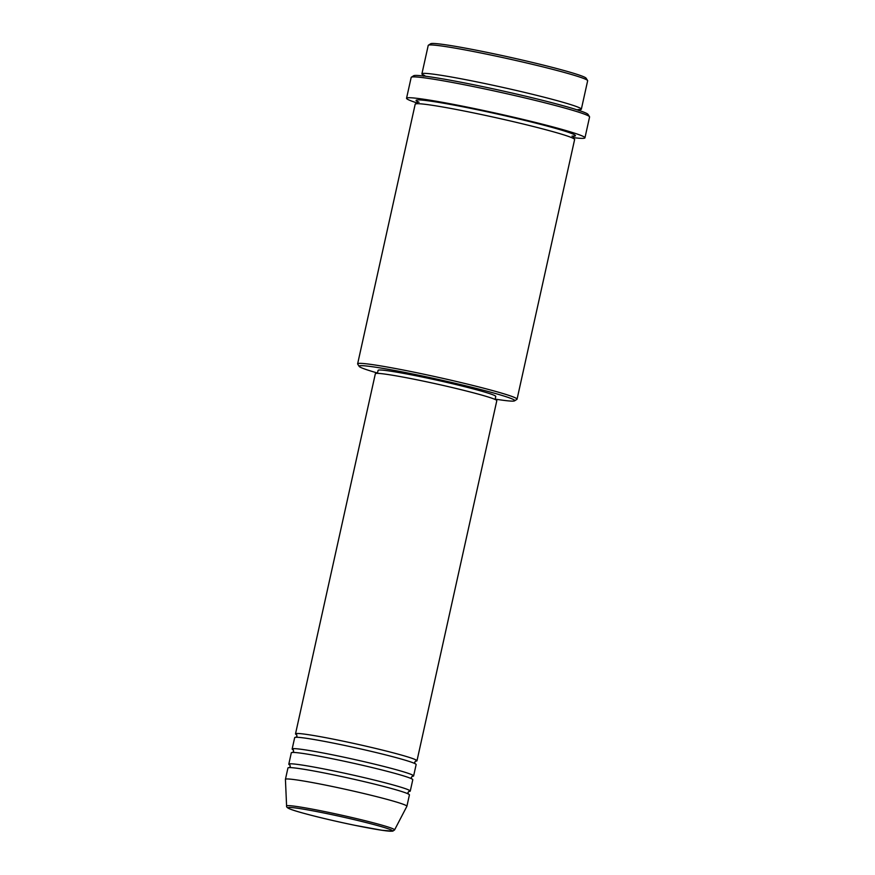 <?xml version="1.0" encoding="UTF-8"?>
<svg xmlns="http://www.w3.org/2000/svg" width="875" height="875" viewBox="0 0 875 875"><rect width="100%" height="100%" fill="white"/><g stroke="black" fill="none" stroke-linecap="round" stroke-linejoin="round"><path stroke-width="1.31" d="M296.745 734.814A62.213 3.259 12.5 0 1 295.509 733.841A62.213 3.259 12.5 0 1 338.658 740.228A62.213 3.259 12.5 0 1 416.981 760.769A62.213 3.259 12.5 0 1 415.461 761.141M293.377 749.984A62.213 3.259 12.5 0 1 292.152 749L294.678 737.636A62.213 3.259 12.5 0 1 337.816 744.013A62.213 3.259 12.5 0 1 416.139 764.564L413.623 775.928A62.213 3.259 12.5 0 1 412.092 776.3M292.152 749A62.213 3.259 12.5 0 1 335.3 755.387A62.213 3.259 12.5 0 1 413.623 775.928M290.019 765.144A62.213 3.259 12.5 0 1 288.794 764.17L291.309 752.795A62.213 3.259 12.5 0 1 334.458 759.183A62.213 3.259 12.5 0 1 412.781 779.723L410.255 791.098A62.213 3.259 12.5 0 1 408.734 791.459M288.794 764.17A62.213 3.259 12.5 0 1 331.931 770.547A62.213 3.259 12.5 0 1 410.255 791.098M285.425 779.33L287.952 767.955A62.213 3.259 12.5 0 1 331.089 774.342A62.213 3.259 12.5 0 1 409.423 794.883L406.897 806.258A62.213 3.259 12.5 0 1 406.886 806.302L394.57 829.927A55.3 2.898 12.5 0 0 324.953 811.628A55.3 2.898 12.5 0 0 286.595 805.995L285.425 779.373A62.213 3.259 12.5 0 1 285.425 779.33A62.213 3.259 12.5 0 1 328.573 785.717A62.213 3.259 12.5 0 1 406.897 806.258M428.378 45.216L430.697 43.75A79.702 4.167 12.5 0 1 485.822 52.117A79.702 4.167 12.5 0 1 586.108 78.203L587.584 80.511A81.648 4.277 -167.5 0 0 484.848 53.791A81.648 4.277 -167.5 0 0 428.378 45.216A81.648 4.277 -167.5 0 0 428.225 45.413L421.914 73.839A81.648 4.277 12.5 0 1 478.548 82.228A81.648 4.277 12.5 0 1 581.35 109.189A81.648 4.277 12.5 0 1 579.688 109.659M581.35 109.189L587.65 80.763A81.648 4.277 -167.5 0 0 587.584 80.511M495.173 399.109A79.702 4.167 -167.5 0 0 514.587 400.838A79.702 4.167 -167.5 0 0 414.389 374.325A79.702 4.167 -167.5 0 0 359.166 366.384A79.702 4.167 -167.5 0 0 377.497 373.023M359.166 366.384L357.689 364.077A81.648 4.277 12.5 0 1 357.634 363.836A81.648 4.277 12.5 0 1 414.258 372.214A81.648 4.277 12.5 0 1 517.059 399.175A81.648 4.277 12.5 0 1 516.895 399.372L514.587 400.838M411.348 77.208L413.656 75.742A89.425 4.681 12.5 0 1 475.508 85.127A89.425 4.681 12.5 0 1 588.033 114.395L589.509 116.703A91.372 4.78 -167.5 0 0 474.534 86.8A91.372 4.78 -167.5 0 0 411.348 77.208A91.372 4.78 -167.5 0 0 411.173 77.427L406.547 98.273A91.372 4.78 12.5 0 1 469.908 107.647A91.372 4.78 12.5 0 1 584.948 137.823A91.372 4.78 12.5 0 1 573.103 137.594M584.948 137.823L589.575 116.977A91.372 4.78 -167.5 0 0 589.509 116.703M423.216 74.977A81.648 4.277 12.5 0 1 421.914 73.839M357.634 363.836L415.198 104.169A81.648 4.277 12.5 0 1 471.822 112.547A81.648 4.277 12.5 0 1 574.623 139.519L517.059 399.175M295.509 733.841L375.353 373.723A62.213 3.259 12.5 0 1 418.491 380.111A62.213 3.259 12.5 0 1 496.814 400.652L416.981 760.769M377.42 373.363L378.088 370.355A60.266 3.15 12.5 0 1 419.88 376.545A60.266 3.15 12.5 0 1 495.764 396.441L495.097 399.448M417.386 103.064A91.372 4.78 12.5 0 1 406.547 98.273M286.595 805.995C286.3 806.87 287.252 807.8 289.45 808.773C296.275 811.88 328.103 819.864 355.414 825.42A53.43 2.8 -167.5 0 0 390.206 829.533A53.43 2.8 -167.5 0 0 325.172 813.247A53.43 2.8 -167.5 0 0 290.358 809.123A53.43 2.8 -167.5 0 0 355.392 825.409L381.981 830.277L392.733 831.162L394.57 829.927M417.342 101.511A81.648 4.277 12.5 0 1 472.664 108.763A81.648 4.277 12.5 0 1 552.136 127.422A81.648 4.277 12.5 0 1 572.042 136.183M296.57 734.628L296.986 736.159L295.969 737.362M293.212 749.798L293.628 751.319L292.611 752.522M289.855 764.958L290.27 766.478L289.242 767.692M424.9 75.709L423.052 74.758L423.402 76.158M419.016 102.244L417.167 101.292L417.517 102.692L416.609 103.83M571.977 136.15L574.055 136.073L573.147 137.2L573.486 138.6M577.85 109.616L579.939 109.539L579.031 110.666M408.352 794.095L407.936 792.575L408.964 791.361M411.72 778.936L411.305 777.405L412.322 776.202M415.078 763.766L414.663 762.245L415.691 761.042"/></g></svg>
